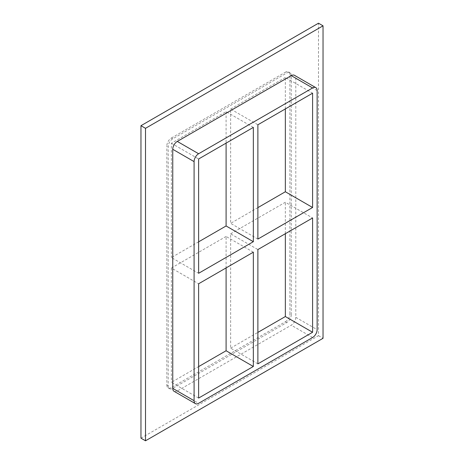<?xml version="1.0" encoding="UTF-8"?>
<svg xmlns="http://www.w3.org/2000/svg" width="464" height="464" viewBox="0 0 464 464"><rect width="100%" height="100%" fill="white"/><g stroke="black" fill="none" stroke-linecap="round" stroke-linejoin="round"><path stroke-width="0.35" stroke-dasharray="2.32 1.74" d="M253.338 252.184L226.096 236.454L226.096 267.914M226.096 236.454L171.384 268.047L198.627 283.771M257.88 363.863L230.637 348.133L230.637 233.833L257.88 249.562M230.637 233.833L285.348 202.246L312.597 217.976M198.627 241.831L171.384 257.561L198.627 273.29M257.88 239.076L230.637 223.346L230.637 109.052L257.88 124.781M257.88 207.623L230.637 223.346M285.348 108.924L285.348 77.465L312.597 93.194M198.627 398.071L171.384 382.342L198.627 366.612M171.384 268.047L171.384 382.342M253.338 127.403L226.096 111.673L171.384 143.26L171.384 257.561M171.384 143.26L198.627 158.99M226.096 111.673L226.096 143.132M230.637 348.133L257.88 332.404M285.348 77.465L230.637 109.052M174.075 391.309A6.421 3.706 120 0 0 177.289 390.99L291.253 325.194A6.421 3.706 120 0 0 295.794 317.33L295.794 78.254A6.421 3.706 120 0 0 294.466 75.313M140.963 438.178L318.495 335.681L318.495 23.2M291.253 314.708A6.421 3.706 -60 0 1 286.711 322.573L172.747 388.368A6.421 3.706 -60 0 1 169.534 388.687A6.421 3.706 -60 0 1 168.206 385.746L168.206 146.67A6.421 3.706 -60 0 1 172.747 138.806L286.711 73.01A6.421 3.706 -60 0 1 289.925 72.691A6.421 3.706 -60 0 1 291.253 75.632L291.253 314.708L289.89 313.919L289.89 74.843A6.421 3.706 120 0 0 288.562 71.903A6.421 3.706 120 0 0 285.348 72.222L286.711 73.01M318.495 335.681L323.037 338.302M285.348 233.705L285.348 202.246M172.747 138.806L171.384 138.017A6.421 3.706 120 0 0 166.843 145.882L168.206 146.67M168.206 385.746L166.843 384.963L166.843 145.882M171.384 138.017L285.348 72.222M166.843 384.963A6.421 3.706 120 0 0 168.171 387.904A6.421 3.706 120 0 0 171.384 387.585L172.747 388.368M286.711 322.573L285.348 321.784L171.384 387.585M285.348 321.784A6.421 3.706 120 0 0 289.89 313.919M177.289 390.99L198.627 403.315M291.253 75.632L289.89 74.843M312.597 337.514L291.253 325.194M295.794 317.33L317.132 329.649M317.132 90.573L295.794 78.254M168.171 387.904L169.534 388.687M288.562 71.903L289.925 72.691"/><path stroke-width="0.7" d="M198.627 283.771L253.338 252.184L253.338 366.479L198.627 398.071L198.627 283.771M257.88 249.562L312.597 217.976L312.597 332.27L257.88 363.863L257.88 249.562M226.096 143.132L226.096 225.968L253.338 241.698L198.627 273.29L198.627 158.99L253.338 127.403L253.338 241.698M226.096 225.968L198.627 241.831M312.597 207.489L257.88 239.076L257.88 124.781L312.597 93.194L312.597 207.489L285.348 191.76L257.88 207.623M285.348 191.76L285.348 108.924M315.804 87.632L294.466 75.313A6.421 3.706 120 0 0 291.253 75.632L312.597 87.951A6.421 3.706 -60 0 1 315.804 87.632A6.421 3.706 -60 0 1 317.132 90.573L317.132 329.649A6.421 3.706 -60 0 1 312.597 337.514L198.627 403.315A6.421 3.706 -60 0 1 195.419 403.634A6.421 3.706 -60 0 1 194.085 400.693L172.747 388.368A6.421 3.706 120 0 0 174.075 391.309L195.419 403.634M312.597 87.951L198.627 153.746L177.289 141.427A6.421 3.706 120 0 0 172.747 149.292L172.747 388.368M172.747 149.292L194.085 161.611A6.421 3.706 -60 0 1 198.627 153.746M194.085 161.611L194.085 400.693M226.096 267.914L226.096 350.755L253.338 366.479M257.88 332.404L285.348 316.541L312.597 332.27M198.627 366.612L226.096 350.755M323.037 25.822L145.505 128.319L145.505 440.8L323.037 338.302L323.037 25.822L318.495 23.2L140.963 125.698L140.963 438.178L145.505 440.8M291.253 75.632L177.289 141.427M140.963 125.698L145.505 128.319M285.348 316.541L285.348 233.705"/></g></svg>
